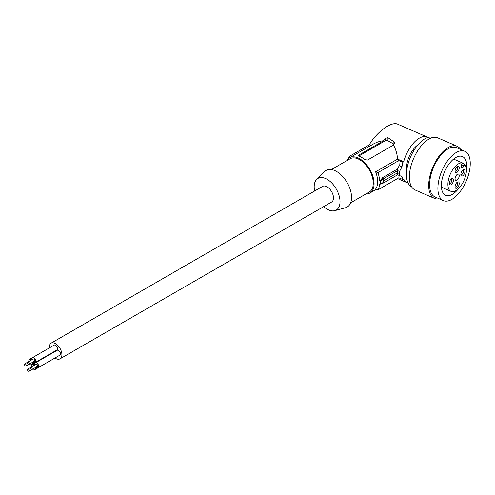 <?xml version="1.0" encoding="UTF-8"?>
<svg xmlns="http://www.w3.org/2000/svg" width="495" height="495" viewBox="0 0 495 495"><rect width="100%" height="100%" fill="white"/><g stroke="black" fill="none" stroke-linecap="round" stroke-linejoin="round"><path stroke-width="0.74" d="M406.692 170.596A17.857 8.774 -66.5 0 1 406.525 168.17A17.857 8.774 -66.5 0 1 417.86 144.924M433.032 137.48A26.885 13.21 113.5 0 0 422.619 140.308A26.885 13.21 113.5 0 0 406.438 174.655A26.885 13.21 113.5 0 0 411.586 186.763M460.678 149.496A28.419 13.965 113.5 0 0 457.132 146.279L437.809 137.876A28.419 13.965 113.5 0 0 427.067 140.283A28.419 13.965 113.5 0 0 410.59 167.502A28.419 13.965 113.5 0 0 415.132 189.993L434.455 198.402A28.419 13.965 113.5 0 0 439.226 198.798M462.435 162.942L461.724 164.458A2.685 1.324 113.5 0 0 461.792 167.601A2.685 1.324 113.5 0 0 464.007 165.813L464.725 164.291A15.364 7.549 -66.5 0 1 463.295 181.931A15.364 7.549 -66.5 0 1 451.019 191.367A15.364 7.549 -66.5 0 1 449.881 175.082A15.364 7.549 -66.5 0 1 462.435 162.942L453.587 159.087M457.132 146.279A28.419 13.965 113.5 0 0 446.391 148.692A28.419 13.965 113.5 0 0 429.914 175.911A28.419 13.965 113.5 0 0 434.455 198.402M464.805 151.291L456.52 147.689A26.885 13.21 113.5 0 0 434.356 165.584A26.885 13.21 113.5 0 0 430.879 192.264A26.885 13.21 113.5 0 0 435.074 196.991L443.353 200.599A26.885 13.21 113.5 0 0 465.517 182.698A26.885 13.21 113.5 0 0 464.805 151.291A26.885 13.21 113.5 0 0 442.635 169.185A26.885 13.21 113.5 0 0 439.158 195.865A26.885 13.21 113.5 0 0 443.353 200.599M466.377 170.88A21.124 10.383 113.5 0 0 463.066 156.859A21.124 10.383 113.5 0 0 462.503 156.575A21.124 10.383 113.5 0 0 448.693 164.451A21.124 10.383 113.5 0 0 441.373 186.182A21.124 10.383 113.5 0 0 445.092 195.024A21.124 10.383 113.5 0 0 445.649 195.315A21.124 10.383 113.5 0 0 458.76 188.391M453.445 180.112A3.459 1.702 -66.5 0 1 451.626 184.313A3.459 1.702 -66.5 0 1 449.349 183.942A3.459 1.702 -66.5 0 1 449.287 183.299A3.459 1.702 -66.5 0 1 451.626 178.707A3.459 1.702 -66.5 0 1 453.445 180.112M460.845 174.444A3.459 1.702 -66.5 0 1 463.184 169.853A3.459 1.702 -66.5 0 1 465.003 171.258A3.459 1.702 -66.5 0 1 463.178 175.459A3.459 1.702 -66.5 0 1 460.907 175.088A3.459 1.702 -66.5 0 1 460.845 174.444M457.145 187.939A3.459 1.702 -66.5 0 1 455.128 187.351A3.459 1.702 -66.5 0 1 455.066 186.714A3.459 1.702 -66.5 0 1 457.145 182.296A3.459 1.702 -66.5 0 1 457.405 182.117A3.459 1.702 -66.5 0 1 459.224 183.707A3.459 1.702 -66.5 0 1 457.145 187.939M455.066 171.035A3.459 1.702 -66.5 0 1 457.405 166.438A3.459 1.702 -66.5 0 1 459.224 167.842A3.459 1.702 -66.5 0 1 457.399 172.043A3.459 1.702 -66.5 0 1 455.128 171.672A3.459 1.702 -66.5 0 1 455.066 171.035M455.066 178.874A3.459 1.702 113.5 0 0 455.765 180.446A3.459 1.702 113.5 0 0 457.999 179.196A3.459 1.702 113.5 0 0 459.224 175.688A3.459 1.702 113.5 0 0 458.525 174.11A3.459 1.702 113.5 0 0 456.291 175.36A3.459 1.702 113.5 0 0 455.066 178.874M462.621 170.292A2.302 1.132 -66.5 0 1 462.924 170.336A2.302 1.132 -66.5 0 1 463.388 171.388A2.302 1.132 -66.5 0 1 462.571 173.733A2.302 1.132 -66.5 0 1 461.086 174.562A2.302 1.132 -66.5 0 1 460.845 174.37M456.842 182.562A2.302 1.132 -66.5 0 1 457.145 182.606A2.302 1.132 -66.5 0 1 457.609 183.657A2.302 1.132 -66.5 0 1 456.223 186.596A2.302 1.132 -66.5 0 1 455.307 186.832A2.302 1.132 -66.5 0 1 455.066 186.64M54.945 358.021A9.028 5.21 -120 0 0 55.527 358.386A9.028 5.21 -120 0 0 60.037 358.838A9.028 5.21 -120 0 0 61.423 351.605A9.028 5.21 -120 0 0 55.527 343.648A9.028 5.21 -120 0 0 51.016 343.202A9.028 5.21 -120 0 0 49.172 348.022M50.911 353.449A9.028 5.21 -120 0 0 51.115 353.801M60.037 358.838L331.613 202.047A9.028 5.21 -120 0 0 332.993 194.813A9.028 5.21 -120 0 0 327.096 186.863A9.028 5.21 -120 0 0 322.585 186.411L51.016 343.202M380.383 180.96A23.426 13.526 60 0 1 380.383 184.097L379.69 183.868A22.659 13.08 60 0 1 377.902 189.888L375.594 189.059A20.357 11.75 -120 0 0 377.685 181.646A20.357 11.75 -120 0 0 375.594 171.815L377.902 172.644A22.659 13.08 60 0 1 379.69 180.731L380.383 180.96L383.272 179.295L383.272 182.432L380.383 184.097M456.842 166.883A2.302 1.132 -66.5 0 1 457.145 166.926A2.302 1.132 -66.5 0 1 457.609 167.978A2.302 1.132 -66.5 0 1 456.792 170.317A2.302 1.132 -66.5 0 1 455.307 171.152A2.302 1.132 -66.5 0 1 455.066 170.961M451.063 179.147A2.302 1.132 -66.5 0 1 451.366 179.19A2.302 1.132 -66.5 0 1 451.836 180.242A2.302 1.132 -66.5 0 1 451.019 182.587A2.302 1.132 -66.5 0 1 449.528 183.416A2.302 1.132 -66.5 0 1 449.287 183.224M314.647 190.996A18.265 10.543 60 0 1 314.183 186.77A18.265 10.543 60 0 1 316.695 179.382L324.578 171.573A21.124 12.196 60 0 1 341.265 175.044A21.124 12.196 60 0 1 351.543 197.363A21.124 12.196 60 0 1 345.461 207.745L334.756 210.66A18.265 10.543 60 0 1 323.668 206.632M53.93 351.704A2.784 1.609 -120 0 0 53.936 351.704L32.206 364.252A2.784 1.609 -120 0 0 32.781 362.977A2.784 1.609 -120 0 0 32.689 362.216M33.19 368.825A2.784 1.609 -120 0 0 35.195 369.425L56.919 356.883A2.784 1.609 -120 0 0 56.925 356.876M36.178 367.098A2.784 1.609 -120 0 0 38.183 367.698L59.907 355.156A2.784 1.609 -120 0 0 60.483 353.882A2.784 1.609 -120 0 0 59.27 351.079A2.784 1.609 -120 0 0 57.123 350.33L35.393 362.878A2.784 1.609 -120 0 0 34.817 364.153A2.784 1.609 -120 0 0 34.916 364.908M33.19 361.925A2.784 1.609 -120 0 0 35.195 362.526L56.919 349.984A2.784 1.609 -120 0 0 57.494 348.709A2.784 1.609 -120 0 0 56.282 345.906A2.784 1.609 -120 0 0 54.134 345.157L32.41 357.699A2.784 1.609 -120 0 0 31.828 358.974A2.784 1.609 -120 0 0 31.928 359.735M316.695 179.382A18.265 10.543 60 0 1 331.13 182.383A18.265 10.543 60 0 1 340.015 201.688A18.265 10.543 60 0 1 334.756 210.66M381.936 183.2L381.787 183.769L383.514 182.946L383.65 180.842L397.64 172.767L397.528 169.024L381.787 178.107L382.078 179.357L379.69 180.731M399.205 175.23L398.84 177.804L402.899 179.567A26.117 12.833 113.5 0 1 401.952 176.424L399.533 175.62L399.533 171.431L397.627 170.608L383.514 178.757L381.787 178.107M397.528 169.024L399.205 165.72L401.952 166.914A26.117 12.833 -66.5 0 1 402.899 162.323L403.66 161.741L397.609 159.105C397.114 153.735 395.734 149.063 393.469 145.084L367.562 160.04L364.846 159.625A20.357 11.75 -120 0 0 358.875 156.179L358.318 155.752L358.745 155.102L383.557 140.772L381.608 140.995L377.784 141.978L374.201 143.544L349.507 157.787A20.357 11.75 -120 0 0 346.71 160.733M377.902 172.644L398.84 160.553L399.205 165.72M383.514 182.946L397.627 174.797L397.64 172.767L399.477 173.566M427.989 137.437A24.967 12.27 113.5 0 0 427.235 137.041L397.794 124.233C391.328 120.879 375.488 132.839 368.429 146.409L368.874 146.607M350.602 202.832L369.289 192.041A19.206 11.088 -120 0 0 373.267 183.255A19.206 11.088 -120 0 0 364.883 163.925A19.206 11.088 -120 0 0 350.089 158.784L331.403 169.568M365.916 193.99A20.357 11.75 -120 0 0 369.864 193.044A20.357 11.75 -120 0 0 374.084 183.725A20.357 11.75 -120 0 0 365.199 163.239A20.357 11.75 -120 0 0 349.507 157.787M382.078 179.357L383.272 179.295M464.725 164.291L462.299 163.232M408.121 183.107A24.967 12.27 -66.5 0 1 407.317 182.822A24.967 12.27 -66.5 0 1 403.66 178.986L402.899 179.567M427.235 137.041A24.967 12.27 113.5 0 0 403.66 161.741M399.533 171.431L401.952 166.914M383.65 180.842L383.514 178.757M397.627 174.797L399.533 175.62M398.84 177.804L377.902 189.888M383.557 140.772L385.215 138.452L387.932 137.672L394.224 141.978L394.41 143.327L393.469 145.084M398.84 160.553L402.899 162.323M397.609 159.105L375.594 171.815M358.689 156.104A1.918 1.108 -0 0 1 358.875 155.981L385.215 140.772A1.918 1.108 -0 0 1 387.932 140.772L393.909 144.218A1.918 1.108 180 0 1 394.008 144.28M369.295 144.874L349.55 156.272L350.986 157.608M348.517 158.487A22.659 13.08 60 0 1 349.55 156.272M31.42 360.026A2.784 1.609 -120 0 0 29.422 359.426A2.784 1.609 -120 0 0 28.846 360.7A2.784 1.609 -120 0 0 28.939 361.461M30.201 363.652A2.784 1.609 -120 0 0 32.206 364.252M26.012 366.071A1.262 0.73 -120 0 0 26.204 365.056A1.262 0.73 -120 0 0 25.381 363.943A1.262 0.73 -120 0 0 24.75 363.881A1.262 0.73 -120 0 0 24.558 364.889A1.262 0.73 -120 0 0 25.381 366.003A1.262 0.73 -120 0 0 26.012 366.071L31.445 362.934A1.262 0.73 -120 0 0 31.451 362.928M34.409 365.205A2.784 1.609 -120 0 0 32.41 364.598A2.784 1.609 -120 0 0 31.828 365.873A2.784 1.609 -120 0 0 31.928 366.634M35.195 369.425A2.784 1.609 -120 0 0 35.77 368.15A2.784 1.609 -120 0 0 35.671 367.389M34.433 368.107A1.262 0.73 -120 0 0 34.44 368.101L29.001 371.244A1.262 0.73 -120 0 0 29.193 370.229A1.262 0.73 -120 0 0 28.37 369.115A1.262 0.73 -120 0 0 27.739 369.053A1.262 0.73 -120 0 0 27.541 370.068A1.262 0.73 -120 0 0 28.37 371.182A1.262 0.73 -120 0 0 29.001 371.244M38.183 367.698A2.784 1.609 -120 0 0 38.759 366.424A2.784 1.609 -120 0 0 37.54 363.621A2.784 1.609 -120 0 0 35.393 362.878L32.41 364.598M31.989 369.518L37.422 366.38A1.262 0.73 -120 0 0 37.614 365.372A1.262 0.73 -120 0 0 36.785 364.258A1.262 0.73 -120 0 0 36.154 364.196L30.727 367.327A1.262 0.73 -120 0 0 30.529 368.342A1.262 0.73 -120 0 0 31.358 369.456A1.262 0.73 -120 0 0 31.989 369.518A1.262 0.73 -120 0 0 32.181 368.503A1.262 0.73 -120 0 0 31.358 367.389A1.262 0.73 -120 0 0 30.727 367.327L27.739 369.053M35.195 362.526A2.784 1.609 -120 0 0 35.77 361.251A2.784 1.609 -120 0 0 34.551 358.448A2.784 1.609 -120 0 0 32.41 357.699M29.001 364.345L34.433 361.208A1.262 0.73 -120 0 0 34.625 360.193A1.262 0.73 -120 0 0 33.802 359.079A1.262 0.73 -120 0 0 33.171 359.017L27.739 362.154A1.262 0.73 -120 0 0 27.541 363.169A1.262 0.73 -120 0 0 28.37 364.283A1.262 0.73 -120 0 0 29.001 364.345A1.262 0.73 -120 0 0 29.193 363.33A1.262 0.73 -120 0 0 28.37 362.216A1.262 0.73 -120 0 0 27.739 362.154M461.594 164.761L464.007 165.813M393.909 141.669L393.909 144.218M387.932 140.772L387.932 137.672M385.215 140.772L385.215 138.452M358.875 155.981L358.875 155.022M451.019 191.367L441.416 187.19M376.311 189.319L369.864 193.044M407.317 182.822L397.522 178.565M27.732 362.161L24.75 363.881M32.398 357.706L29.422 359.426"/></g></svg>
